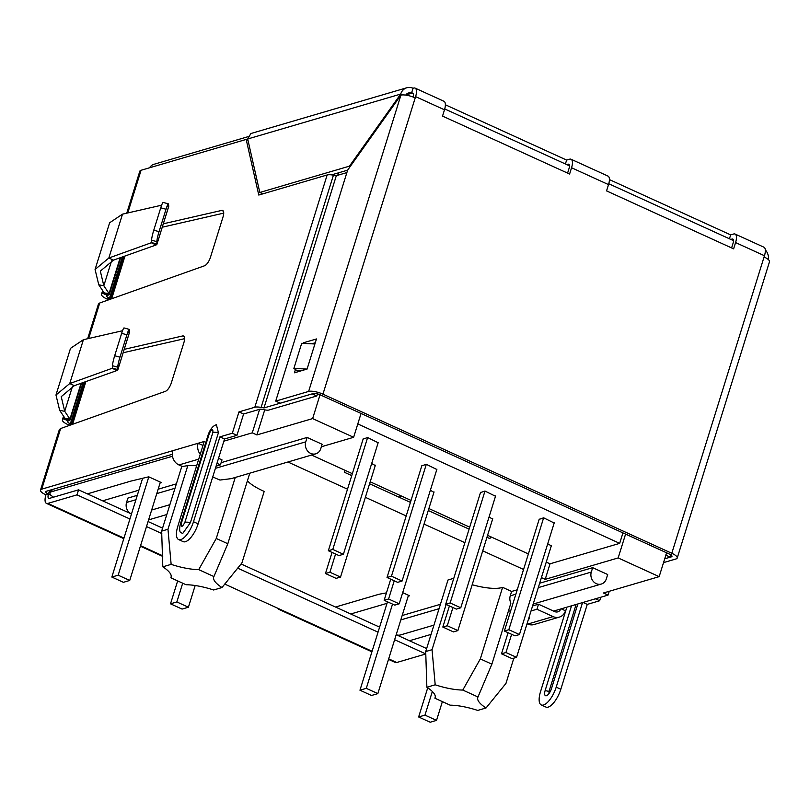<?xml version="1.0" encoding="UTF-8"?>
<svg xmlns="http://www.w3.org/2000/svg" width="810" height="810" viewBox="0 0 810 810"><rect width="100%" height="100%" fill="white"/><g stroke="black" fill="none" stroke-linecap="round" stroke-linejoin="round"><path stroke-width="1.21" d="M224.684 584.051L280.047 609.302A10.996 4.202 114.5 0 1 278.62 609.262A10.996 4.202 114.5 0 1 277.648 608.199M388.506 659.38L395.28 662.469A10.996 4.202 -65.5 0 0 396.718 662.509L425.847 653.964L394.632 639.728M78.56 489.837L49.43 498.383A5.498 2.106 114.5 0 1 48.711 498.363A5.498 2.106 114.5 0 1 48.458 494.11L45.927 494.849A10.996 4.202 -65.5 0 0 46.433 503.364A10.996 4.202 -65.5 0 0 47.871 503.405L76.99 494.859L78.56 489.837L130.612 513.581M426.637 648.587L396.515 634.848M379.606 627.142L241.076 563.962M162.567 528.15L148.078 521.539M378.047 632.164L237.593 568.104M161.808 533.537L146.509 526.561M129.924 518.997L76.99 494.859M69.215 425.483A5.498 4.819 73.6 0 0 67.827 424.551A10.996 3.189 17.3 0 1 62.4 419.793A10.996 3.189 17.3 0 1 63.656 418.851L68.273 420.957A5.498 1.6 -162.7 0 0 67.645 421.433A5.498 1.6 -162.7 0 0 70.359 423.802A5.498 4.819 -106.4 0 1 71.351 424.399M108.317 299.943A5.498 4.819 73.6 0 0 106.93 299.011A10.996 3.189 17.3 0 1 101.503 294.253A10.996 3.189 17.3 0 1 102.748 293.311L107.376 295.417A5.498 1.6 -162.7 0 0 106.748 295.883A5.498 1.6 -162.7 0 0 109.461 298.262A5.498 4.819 -106.4 0 1 110.444 298.86M95.074 269.477L108.844 258.015L122.502 214.154L109.623 222.78L95.074 269.477L98.769 284.806L103.994 292.582L102.748 293.311L103.295 291.549M103.994 292.582L108.499 295.012L109.046 293.544L103.872 292.906M107.376 295.417L108.499 295.012L109.046 293.544L103.822 285.768L100.329 271.117L113.471 260.121L156.117 244.974L156.958 244.053L151.693 242.605L108.844 258.015L113.471 260.121M122.502 214.154L161.635 205.193M160.755 207.795L166.02 209.253A8.242 0.881 -74.6 0 1 168.389 203.847L163.114 202.399A8.242 0.881 105.4 0 0 160.755 207.795L153.768 230.202A8.242 0.881 105.4 0 0 151.602 240.195L151.5 242.868L156.117 244.974M167.974 206.904L168.743 206.206L156.927 244.306L168.733 206.408M168.389 203.847A8.242 0.881 -74.6 0 1 168.531 204.191L168.743 206.206M151.602 240.195L156.867 241.653L156.958 244.053M156.867 241.653A8.242 0.881 -74.6 0 1 159.043 231.65L153.768 230.202M166.02 209.253L159.043 231.65M55.971 395.017L69.741 383.555L83.4 339.704L70.521 348.33L55.971 395.017L59.667 410.346L64.891 418.122L63.656 418.851L64.192 417.099M64.891 418.122L69.397 420.552L69.944 419.084L64.77 418.446M68.273 420.957L69.397 420.552L69.944 419.084L64.719 411.308L61.226 396.657L74.368 385.661L117.015 370.514L117.855 369.593L112.59 368.145L69.741 383.555L74.368 385.661M83.4 339.704L122.533 330.733M121.652 333.335L126.917 334.793A8.242 0.881 -74.6 0 1 129.286 329.386L124.021 327.939A8.242 0.881 105.4 0 0 121.652 333.335L114.676 355.742A8.242 0.881 105.4 0 0 112.499 365.735L112.398 368.408L117.015 370.514M128.881 332.444L129.64 331.746L117.825 369.846L129.63 331.948M129.286 329.386A8.242 0.881 -74.6 0 1 129.428 329.731L129.64 331.746M112.499 365.735L117.764 367.193L117.855 369.593M117.764 367.193A8.242 0.881 -74.6 0 1 119.941 357.19L114.676 355.742M126.917 334.793L119.941 357.19M248.002 136.698L153.444 164.45A10.996 4.202 -65.5 0 0 149.394 167.832M730.802 239.406L732.078 239.031A5.498 2.106 114.5 0 1 732.797 239.051A5.498 2.106 114.5 0 1 733.05 243.304L731.612 247.921M566.777 164.592L568.053 164.217A5.498 2.106 114.5 0 1 568.772 164.238A5.498 2.106 114.5 0 1 569.025 168.5L567.587 173.117M405.769 95.104A5.498 4.819 -106.4 0 1 408.361 93.028A5.498 4.819 -106.4 0 1 411.48 93.282L412.108 93.099A5.498 2.106 114.5 0 1 412.827 93.12A5.498 2.106 114.5 0 1 413.181 97.038M331.563 174.869L347.642 170.151M262.845 193.853L259.808 192.466L349.464 166.151L400.677 94.092A10.996 9.639 -106.4 0 1 406.812 87.764A10.996 9.639 -106.4 0 1 413.039 88.26L411.48 93.282L405.881 94.922M406.812 87.764L250.877 133.528L247.698 138.986L259.808 192.466M402.489 94.922L400.677 94.092L247.698 138.986M349.464 166.151L350.224 166.495M765.318 249.875A10.996 9.639 -106.4 0 1 768.427 259.645M445.378 104.773L566.625 160.076L565.41 163.974M609.404 179.587L730.66 234.88L729.446 238.788M163.306 223.803L221.727 210.418A8.242 3.149 114.5 0 1 222.669 210.489A8.242 3.149 114.5 0 1 223.044 216.877L210.489 257.195A8.242 3.149 114.5 0 1 204.474 265.801L99.741 302.991L98.466 304.033M124.203 349.353L182.625 335.958A8.242 3.149 114.5 0 1 183.566 336.029A8.242 3.149 114.5 0 1 183.941 342.417L171.386 382.735A8.242 3.149 114.5 0 1 165.372 391.341L60.639 428.531L59.363 429.573M531.016 610.973L536.939 609.231L553.108 616.612L527.786 624.044L527.047 623.71M527.786 624.044A10.996 9.639 73.6 0 0 534.003 624.551L559.335 617.119A10.996 9.639 -106.4 0 1 553.108 616.612M528.13 620.237A43.973 12.768 -162.7 0 0 529.143 618.597A43.973 12.768 -162.7 0 0 529.244 616.663M536.939 609.231L538.498 604.209L554.678 611.59A5.498 4.819 73.6 0 0 557.786 611.844A5.498 4.819 73.6 0 0 560.753 608.978M532.585 605.951L538.498 604.209M561.229 608.847L565.481 610.78A10.996 9.639 -106.4 0 1 559.335 617.119M582.542 602.589L556.207 687.153A17.04 6.521 114.5 0 1 541.283 704.953A17.04 6.521 114.5 0 1 540.503 691.76L566.838 607.196M583.008 602.448L587.26 604.392L560.824 689.259A17.04 6.521 114.5 0 1 545.91 707.059L541.283 704.953M600.767 597.243L599.673 600.747L587.26 604.392M599.673 600.747L595.421 598.813M571.526 605.819L545.191 690.383A6.875 2.632 -65.5 0 0 545.505 695.709A6.875 2.632 -65.5 0 0 551.519 688.52L577.864 603.956M576.112 604.473L549.119 691.132L548.917 693.633M126.745 213.182L139.816 171.224A10.996 3.189 17.3 0 1 141.072 170.272L246.179 139.431L247.981 140.251M45.927 494.849A10.996 3.189 17.3 0 1 40.5 490.101A10.996 3.189 17.3 0 1 41.755 489.149L172.824 450.684A10.996 9.639 73.6 0 0 178.929 464.95L182.594 466.611A43.973 12.768 17.3 0 1 196.648 465.811M184.609 338.671L123.14 352.755M51.111 495.315L48.458 494.11A5.498 1.6 17.3 0 1 45.745 491.731A5.498 1.6 17.3 0 1 46.372 491.255L172.307 454.299M216.078 466.165L220.431 464.889L222.001 459.867L218.528 458.288M216.969 463.31L220.431 464.889M202.51 446.978A5.498 4.819 -106.4 0 1 202.763 445.358L203.037 445.287M200.232 454.288A10.996 9.639 -106.4 0 1 198.146 443.252L202.763 445.358M172.824 450.684L204.221 441.47L177.795 526.338A17.04 6.521 -65.5 0 0 178.575 539.531A17.04 6.521 -65.5 0 0 180.792 539.602A17.04 6.521 -65.5 0 0 193.499 521.731L219.925 436.863L224.552 438.969L236.955 435.324L232.338 433.218L238.98 411.875L243.607 413.991L259.433 409.344A5.498 1.6 17.3 0 1 262.582 409.435L265.204 409.931A6.369 1.853 -162.7 0 0 268.849 410.042L316.811 395.968L312.184 393.862L263.979 407.926L261.103 407.42A10.996 3.189 -162.7 0 0 254.816 407.238L238.98 411.875M178.575 539.531L183.192 541.647A17.04 6.521 -65.5 0 0 185.419 541.708A17.04 6.521 -65.5 0 0 198.116 523.837L224.552 438.969M219.925 436.863L232.338 433.218M223.712 213.131L162.243 227.215M243.607 413.991L236.955 435.324M317.459 393.873L316.811 395.968M301.097 370.838L296.986 370.626L293.878 368.408L301.695 343.298L314.908 343.977M303.578 343.389L303.801 342.671L316.467 338.955L307.081 369.076L293.878 368.408M346.882 172.591L336.322 175.679L263.979 407.926L336.322 175.679L333.436 175.162A10.996 3.189 -162.7 0 0 327.149 174.98L258.775 195.048L246.179 139.431M209.324 433.502A8.515 2.47 17.3 0 0 208.352 434.241C210.529 428.784 213.212 425.615 216.412 424.744L218.416 432.742L190.421 522.632L182.695 533.496L180.357 532.292C179.425 530.753 179.425 528.029 180.357 524.131A8.515 2.47 17.3 0 1 181.329 523.392L209.324 433.502C211.926 428.611 213.111 428.267 212.868 432.469L184.872 522.349C182.28 527.249 181.096 527.594 181.329 523.392M413.039 88.26L413.677 88.077A10.996 4.202 114.5 0 1 415.105 88.118A10.996 4.202 114.5 0 1 415.611 96.633L415.216 97.889A10.996 3.189 -162.7 0 0 400.909 95.165L347.652 170.11L275.714 401.102L308.63 391.443A10.996 3.189 -162.7 0 1 322.937 394.166L671.794 553.271A10.996 3.189 17.3 0 1 677.221 558.019A10.996 3.189 17.3 0 1 675.965 558.971L663.532 562.616M566.625 160.076L569.612 159.195A10.996 4.202 114.5 0 1 571.05 159.236A10.996 4.202 114.5 0 1 571.556 167.751L569.602 174.028L442.533 116.083L444.487 109.806A10.996 4.202 -65.5 0 0 443.981 101.291L415.105 88.118M730.66 234.88L733.647 234.009A10.996 4.202 114.5 0 1 735.075 234.049A10.996 4.202 114.5 0 1 735.581 242.565L733.627 248.842L606.558 190.887L608.523 184.609A10.996 4.202 -65.5 0 0 608.016 176.094L571.05 159.236M735.075 234.049L763.962 247.222A10.996 4.202 114.5 0 1 764.458 255.737L735.581 242.565M671.794 553.271L764.458 255.737M275.714 401.102L280.331 403.208L313.257 393.549A5.498 1.6 17.3 0 1 320.406 394.916L669.252 554.01A5.498 1.6 17.3 0 1 671.976 556.389A5.498 1.6 17.3 0 1 671.348 556.855L664.716 558.809L670.275 557.169L671.53 553.149M764.073 256.993A10.996 3.189 17.3 0 1 769.5 261.741L677.221 558.019M307.081 369.076L294.425 372.792L295.437 369.522M670.275 557.169L665.658 555.063M315.282 342.762L311.718 343.804M305.623 343.501L303.801 342.671M320.77 448.679A8.93 7.837 -106.4 0 1 315.779 453.823A8.93 7.837 -106.4 0 1 310.716 453.418A8.93 7.837 -106.4 0 1 305.755 441.835L307.122 437.44L322.137 444.285L320.77 448.679M212.716 476.948L219.935 480.057L231.255 478.639M606.315 578.907A8.93 7.837 -106.4 0 1 601.324 584.051A8.93 7.837 -106.4 0 1 596.261 583.646A8.93 7.837 -106.4 0 1 591.3 572.062L592.667 567.668L607.682 574.513L606.315 578.907M235.264 477.454L216.26 538.468L198.723 569.622A35.731 10.368 17.3 0 1 171.143 564.367L162.81 566.818A35.731 10.368 17.3 0 1 171.102 577.236A35.731 10.368 17.3 0 1 170.859 577.803L186.067 584.739A35.731 10.368 17.3 0 1 213.637 589.994L221.97 587.544A35.731 10.368 17.3 0 1 213.678 577.125A35.731 10.368 17.3 0 1 213.921 576.558L227.812 543.743L249.784 473.192M453.792 578.289L448.001 579.99L425.706 651.554L426.87 687.245L435.203 684.794L432.044 649.691L446.128 604.452M181.845 466.276L161.646 531.117L162.81 566.818M426.87 687.245A35.731 10.368 17.3 0 1 435.162 697.673A35.731 10.368 17.3 0 1 434.919 698.23L450.127 705.166A35.731 10.368 17.3 0 1 477.697 710.421L486.03 707.981A35.731 10.368 17.3 0 1 477.748 697.552A35.731 10.368 17.3 0 1 477.981 696.985L462.783 690.059A35.731 10.368 17.3 0 1 435.203 684.794M444.741 108.945L569.46 165.817M608.766 183.748L733.495 240.631M361.058 413.454L353.636 437.299L312.63 418.588L320.051 394.753M666.589 552.795L659.168 576.639L618.162 557.938L625.583 534.094M312.63 418.588L256.902 434.94L264.728 409.84M337.79 175.244L338.55 172.824M431.052 634.402L409.445 640.74M553.574 611.084L608.067 595.097L603.45 592.991L659.168 576.639M618.162 557.938L545.211 579.342L541.414 577.601M523.554 569.46L482.73 550.84M464.879 542.7L424.045 524.08M406.195 515.94L365.371 497.32M347.51 489.179L287.925 462.004M321.367 446.766L353.636 437.299M256.902 434.94L252.285 432.834L223.864 441.177M172.489 456.253L51.567 491.741A13.74 3.989 17.3 0 0 50.007 492.925L50.939 489.918M53.571 497.168A13.74 3.989 17.3 0 1 50.007 492.925M87.389 493.867L130.997 481.069L148.726 476.817L161.433 482.618L160.076 483.013M138.895 490.182L102.637 500.823M148.584 519.888L166.809 514.542M162.891 527.128L161.322 527.583M335.512 607.024L379.11 594.236L386.461 592.869M402.692 592.647L409.556 595.775L408.2 596.17M387.018 603.339L350.76 613.98M221.12 462.672L307.122 437.44M247.415 480.806A35.731 10.368 -162.7 0 0 264.192 491.417L241.906 562.98L221.97 587.544M131.463 514.036A8.93 7.837 -106.4 0 1 126.542 502.473L127.909 498.079L137.295 495.325M158.142 489.21L176.367 483.864M472.179 584.729A35.731 10.368 -162.7 0 0 502.615 587.341L480.32 658.905L462.783 690.059M517.215 589.812L511.626 591.452L502.615 587.341M539.663 583.22L592.667 567.668M402.175 615.519L440.427 604.29M546.244 562.079L550.03 563.811L545.211 579.342M252.285 432.834L259.615 409.293M609.252 591.28L608.067 595.097M486.952 537.283L489.949 538.65L490.566 536.686M345.019 470.306L344.402 472.27L351.742 475.622M369.593 483.762L410.417 502.382M428.277 510.523L469.101 529.143M433.937 625.128L400.626 634.898A8.93 7.837 -106.4 0 1 396.181 634.736M511.626 591.452L510.249 595.846L515.848 594.206M398.945 497.148L401.932 496.267M216.26 538.468L227.812 543.743M198.723 569.622L213.921 576.558M432.044 649.691L425.706 651.554M477.981 696.985L491.873 664.17L480.32 658.905M491.873 664.17L510.887 603.126A8.93 7.837 -106.4 0 1 510.249 595.846M171.143 564.367L167.974 529.264L187.768 465.73M170.859 577.803L171.234 576.416M167.974 529.264L161.646 531.117M434.919 698.23L435.304 696.843M513.834 658.165L505.966 683.407L486.03 707.981M550.03 563.811L619.68 543.368L357.797 423.934M619.68 543.368L622.941 532.889M311.577 455.058L352.35 473.658M370.2 481.798L411.034 500.418M428.885 508.558L469.709 527.178M487.569 535.319L528.393 553.939M375.253 465.568L371.679 463.482M378.149 442.736L367.598 437.522L363.113 439.081M421.797 465.841L426.283 464.282L436.823 469.496M554.182 523.017L543.642 517.803L508.822 629.714L504.387 631.02L539.247 519.088M539.156 519.362L543.642 517.803M551.296 545.859L547.722 543.773M492.622 519.099L489.037 517.013M495.507 496.257L484.957 491.042L480.482 492.601M433.937 492.338L430.363 490.252M387.028 577.49L391.453 576.193L402.084 581.033L397.649 582.339L387.028 577.49L421.888 465.568M402.084 581.033L436.934 469.142M426.313 464.292L391.453 576.193M492.743 518.704L457.893 630.595L447.262 625.755L452.932 607.551M447.262 625.755L442.827 627.051L453.458 631.901L457.893 630.595M442.827 627.051L449.408 605.941M551.428 545.464L516.567 657.356L505.946 652.516L511.616 634.311M505.946 652.516L501.511 653.812L512.143 658.662L516.567 657.356M501.511 653.812L508.083 632.701M325.468 573.531L329.903 572.224L340.524 577.074L336.099 578.37L325.468 573.531L332.049 552.42M340.524 577.074L375.384 465.173M335.573 554.03L329.903 572.224M445.702 604.25L450.137 602.954L460.768 607.804L456.334 609.1L445.702 604.25L480.563 492.328M460.768 607.804L495.619 495.902M484.987 491.052L450.137 602.954M328.344 550.729L332.778 549.423L343.399 554.273L338.975 555.579L328.344 550.729L363.204 438.807M343.399 554.273L378.26 442.382M367.629 437.532L332.778 549.423M384.153 600.291L388.587 598.985L399.208 603.835L394.774 605.131L384.153 600.291L390.724 579.18M399.208 603.835L434.059 491.933M394.247 580.79L388.587 598.985M508.822 629.714L519.443 634.564L515.008 635.86L504.387 631.02M519.443 634.564L554.293 522.663M427.731 687.801L418.638 716.971L424.977 715.119L432.337 691.487M442.371 701.622L436.529 720.384L430.191 722.236L418.638 716.971M408.473 595.279L377.845 693.623L371.517 695.476L359.964 690.211L366.292 688.348L392.536 604.108M387.494 601.81L359.964 690.211M424.977 715.119L436.529 720.384M377.845 693.623L366.292 688.348M177.653 580.902L170.515 603.814L176.853 601.952L182.695 583.2M195.169 585.508L188.406 607.227L182.068 609.079L170.515 603.814M160.35 482.122L129.721 580.456L123.393 582.319L111.841 577.054L118.169 575.191L148.797 476.857M142.489 478.649L111.841 577.054M176.853 601.952L188.406 607.227M129.721 580.456L118.169 575.191M396.718 662.509L388.678 658.844M372.094 651.27L280.047 609.302M162.729 555.792L140.555 545.677M123.97 538.113L47.871 503.405M106.93 299.011L109.461 298.262L122.32 256.973M120.204 257.722L109.046 293.544M98.769 284.806L103.822 285.768L111.588 260.84M151.673 242.301L151.5 242.868M67.827 424.551L70.359 423.802L83.217 382.512M81.101 383.272L69.944 419.084M59.667 410.346L64.719 411.308L72.485 386.38M112.58 367.841L112.398 368.408M733.283 239.578L732.078 239.031M568.053 164.217L569.258 164.764M412.108 93.099L413.313 93.646M560.824 689.259L556.207 687.153M545.191 690.383A3.027 0.881 -162.7 0 0 549.119 691.132M48.458 494.11L49.653 490.293M127.778 212.949L141.072 170.272M41.755 489.149L60.639 428.531M88.685 338.489L99.741 302.991M184.234 336.697L182.625 335.958M178.929 464.95L198.723 459.138M193.499 521.731L198.116 523.837M223.337 211.157L221.727 210.418M254.816 407.238L327.149 174.98M184.872 522.349A8.515 2.47 17.3 0 1 190.421 522.632M218.416 432.742A8.515 2.47 -162.7 0 0 212.868 432.469M261.103 407.42L333.436 175.162M444.487 109.806L415.611 96.633M608.523 184.609L571.556 167.751M671.723 555.64L671.348 556.855M415.216 97.889L322.937 394.166M400.909 95.165L308.63 391.443M124.983 256.031L111.679 298.748M85.88 381.571L72.576 424.288M52.255 489.534L51.567 491.741M126.542 502.473L135.928 499.719M156.775 493.604L175 488.258M215.399 468.342L305.755 441.835M400.798 619.913L439.06 608.685M538.296 587.615L591.3 572.062M278.62 609.262L371.922 651.807M46.433 503.364L123.798 538.65M140.393 546.213L162.739 556.409M102.647 290.577L101.503 294.253M120.72 257.539L109.249 294.384M63.544 416.117L62.4 419.793M81.628 383.079L70.146 419.924M59.353 429.573L40.5 490.101M98.455 304.023L87.642 338.732M208.352 434.241L180.357 524.131M315.779 453.823L231.255 478.629M601.324 584.051L533.172 604.058M510.735 610.639L508.326 611.347M71.229 424.764L84.534 382.047M110.332 299.224L123.636 256.507M169.877 504.691L151.652 510.037"/></g></svg>
